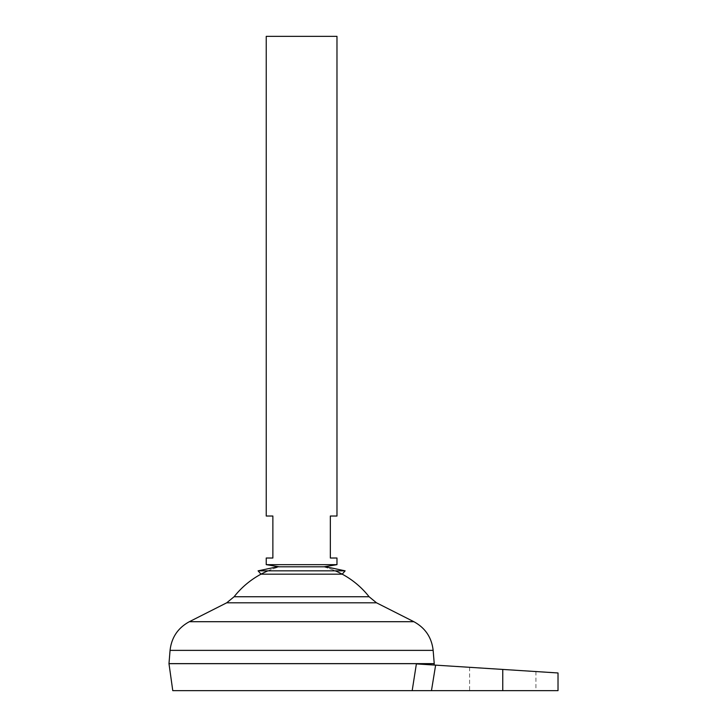 <?xml version="1.0" encoding="UTF-8"?>
<svg xmlns="http://www.w3.org/2000/svg" width="727" height="727" viewBox="0 0 727 727"><rect width="100%" height="100%" fill="white"/><g stroke="black" fill="none" stroke-linecap="round" stroke-linejoin="round"><path stroke-width="0.55" stroke-dasharray="3.63 2.73" d="M301.605 574.176L342.217 574.176A85.895 85.895 0 0 0 323.715 566.86L279.504 566.86A85.895 85.895 0 0 0 261.002 574.176L301.605 574.176M258.094 570.84L345.125 570.84M267.936 570.84A85.895 85.895 0 0 1 279.504 566.86L323.715 566.86A85.895 85.895 0 0 1 335.274 570.84M502.757 690.65L431.465 690.65L435.627 665.141L502.757 669.431L469.606 667.313L502.757 669.431L469.606 667.313L502.757 669.431L502.757 690.65L558.018 690.65M266.236 564.652L336.974 564.652M336.974 516.025L330.34 516.025L330.34 558.018L336.974 558.018M266.236 36.35L336.974 36.35M168.982 663.633L434.237 663.633M168.982 663.678L434.237 663.678M234.103 596.749L369.107 596.749M172.772 690.65L431.465 690.65M416.38 663.905C439.699 665.396 439.699 665.396 416.38 663.905C439.699 665.396 439.699 665.396 416.38 663.905L435.627 665.141M301.605 663.633L169.018 663.633L301.605 663.633M301.605 663.678L169.018 663.678L301.605 663.678M266.236 558.018L272.87 558.018L272.87 516.025L266.236 516.025M170.063 650.374L433.147 650.374M189.356 621.703L413.863 621.703M226.706 602.81L376.504 602.81M324.051 566.806L279.168 566.806M469.606 667.313L469.606 690.65M535.917 671.557L535.917 690.65"/><path stroke-width="1.09" d="M345.125 570.84L258.094 570.84L277.205 566.806L326.005 566.806L345.125 570.84L342.217 574.176L261.002 574.176L258.094 570.84M336.974 564.652L266.236 564.652L266.236 558.018L272.87 558.018L272.87 516.025L266.236 516.025L266.236 36.35L336.974 36.35L336.974 516.025L330.34 516.025L330.34 558.018L336.974 558.018L336.974 564.652L324.051 566.806M434.237 663.633L168.982 663.633L170.063 650.374L433.147 650.374L434.237 663.633M335.274 570.84A85.895 85.895 0 0 1 369.107 596.749L234.103 596.749L226.706 602.81L189.356 621.703C177.951 627.91 171.517 637.47 170.063 650.374M267.936 570.84A85.895 85.895 0 0 0 234.103 596.749M434.046 665.041L434.237 663.678L168.982 663.678L172.772 690.65L412.182 690.65L416.38 663.905L412.182 690.65L558.018 690.65L558.018 672.966M416.471 663.915L435.627 665.141L431.465 690.65M502.757 690.65L502.757 669.431L558.018 672.966L435.627 665.141M369.107 596.749L376.504 602.81L413.863 621.703L189.356 621.703M376.504 602.81L226.706 602.81M413.863 621.703C425.259 627.91 431.693 637.47 433.147 650.374M279.168 566.806L266.236 564.652"/></g></svg>
